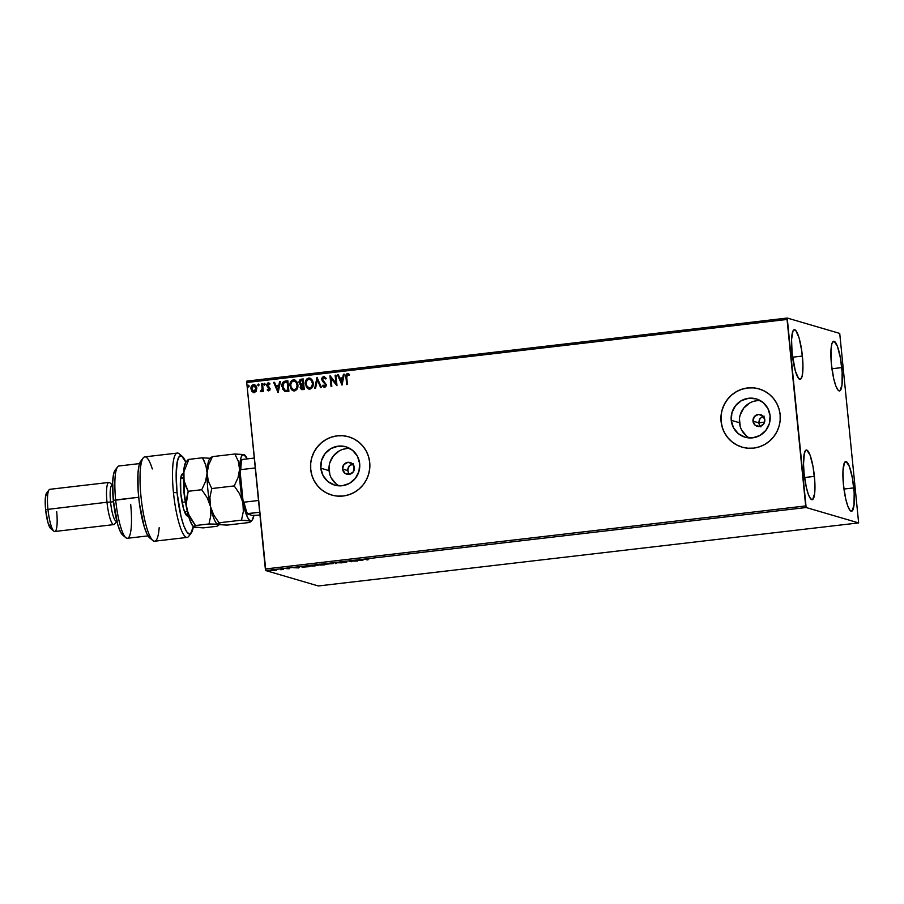 <?xml version="1.0" encoding="UTF-8"?>
<svg xmlns="http://www.w3.org/2000/svg" width="904" height="904" viewBox="0 0 904 904"><rect width="100%" height="100%" fill="white"/><g stroke="black" fill="none" stroke-linecap="round" stroke-linejoin="round"><path stroke-width="1.36" d="M349.147 473.865L348.447 472.871L349.147 473.865M347.724 470.555L348.447 472.871L347.724 469.334L348.458 466.995L351.068 464.475L353.385 463.842L349.159 465.989L347.724 470.555L342.571 469.04L347.724 470.555M354.391 467.662A6.068 5.921 106.3 0 1 346.774 474.171A6.068 5.921 106.3 0 1 342.571 469.04L343.882 464.588L347.882 462.339L352.232 463.616L354.391 467.662L353.08 472.125L349.08 474.374L344.729 473.097L342.571 469.04A6.068 5.921 106.3 0 1 350.187 462.532A6.068 5.921 106.3 0 1 354.391 467.662M760.106 426.066L760.942 426.903L760.106 426.066M758.761 422.846L759.45 425.095L758.761 422.846L759.439 419.388L761.902 416.868L764.129 416.156L760.094 418.394L758.761 422.846L752.987 421.151L758.761 422.846L764.569 422.168L758.761 422.846M764.795 419.772A6.068 5.921 106.3 0 1 757.19 426.281A6.068 5.921 106.3 0 1 752.987 421.151L754.286 416.699L758.286 414.45L762.637 415.716L764.795 419.772L763.496 424.225L759.496 426.473L755.134 425.196L752.987 421.151A6.068 5.921 106.3 0 1 760.592 414.642A6.068 5.921 106.3 0 1 764.795 419.772M349.837 448.463A19.956 19.492 -73.7 0 0 329.056 470.622L320.83 468.215A19.956 19.492 106.3 0 1 345.87 446.791A19.956 19.492 106.3 0 1 359.679 463.673L358.956 471.425L355.385 478.34L349.52 483.357L342.232 485.731L334.649 485.098L327.915 481.538L323.067 475.617L320.83 468.215L321.553 460.464L325.124 453.559L331 448.531L338.277 446.158L345.87 446.791L352.594 450.35L357.453 456.283L359.679 463.673A19.956 19.492 106.3 0 1 334.649 485.098A19.956 19.492 106.3 0 1 320.83 468.215L329.056 470.622A19.956 19.492 -73.7 0 0 338.898 485.832M760.253 400.574A19.956 19.492 -73.7 0 0 739.461 422.722L731.234 420.315A19.956 19.492 106.3 0 1 756.275 398.901A19.956 19.492 106.3 0 1 770.095 415.783L769.372 423.524L765.801 430.44L759.925 435.468L752.636 437.841L745.054 437.197L738.319 433.649L733.472 427.716L731.234 420.315L731.957 412.574L735.528 405.659L741.404 400.63L748.693 398.257L756.275 398.901L763.01 402.449L767.858 408.382L770.095 415.783A19.956 19.492 106.3 0 1 745.054 437.197A19.956 19.492 106.3 0 1 731.234 420.315L739.461 422.722A19.956 19.492 -73.7 0 0 749.303 437.943M759.157 388.935A30.329 29.617 -73.7 0 0 721.143 421.501L721.076 421.479A30.329 29.617 106.3 0 1 759.123 388.923A30.329 29.617 106.3 0 1 780.129 414.586L778.977 408.789L776.728 403.342L773.485 398.461L769.361 394.325L764.513 391.116L759.123 388.923L753.416 387.861L747.597 387.952L741.901 389.206L736.534 391.568L731.698 394.935L727.607 399.206L724.386 404.19L722.172 409.704L721.053 415.546L721.076 421.479L722.228 427.276L724.477 432.722L727.72 437.604L731.844 441.74L736.692 444.96L742.082 447.141L747.789 448.203L753.608 448.113L759.303 446.858L764.671 444.497L769.507 441.129L773.598 436.858L776.818 431.875L779.033 426.36L780.152 420.518L780.129 414.586A30.329 29.617 106.3 0 1 742.082 447.141A30.329 29.617 106.3 0 1 721.076 421.479L721.143 421.501A30.329 29.617 -73.7 0 0 742.105 447.152M348.752 436.835A30.329 29.617 -73.7 0 0 310.727 469.391L310.671 469.368A30.329 29.617 106.3 0 1 348.718 436.824A30.329 29.617 106.3 0 1 369.725 462.486L368.561 456.678L366.323 451.232L363.08 446.35L358.944 442.226L354.097 439.005L348.718 436.824L343.011 435.751L337.192 435.852L331.486 437.095L326.118 439.457L321.293 442.836L317.191 447.096L313.971 452.079L311.767 457.605L310.648 463.436L310.671 469.368L311.823 475.176L314.061 480.623L317.315 485.504L321.44 489.629L326.287 492.849L331.666 495.03L337.373 496.104L343.192 496.002L348.899 494.759L354.266 492.397L359.091 489.019L363.193 484.759L366.414 479.775L368.617 474.25L369.736 468.419L369.725 462.486A30.329 29.617 106.3 0 1 331.666 495.03A30.329 29.617 106.3 0 1 310.671 469.368L310.727 469.391A30.329 29.617 -73.7 0 0 331.7 495.042M841.771 367.6A25.018 4.961 -96.7 0 1 839.511 390.935A25.018 4.961 -96.7 0 1 831.454 364.572L830.945 351.046L831.691 344.616L832.358 342.582L834.132 341.271L837.42 346.288L840.426 357.984L842.155 372.403L842.008 384.697L840.053 390.72L838.042 390.132L835.804 385.872L833.703 378.618L831.454 364.572A25.018 4.961 -96.7 0 1 833.714 341.237A25.018 4.961 -96.7 0 1 841.771 367.6L831.94 368.742L841.771 367.6M814.402 476.374A25.018 4.961 -96.7 0 1 812.142 499.709A25.018 4.961 -96.7 0 1 804.085 473.346L803.532 463.967L804.323 453.39L805.814 450.226L806.775 450.045L810.052 455.062L813.058 466.758L814.786 481.177L814.64 493.471L812.685 499.494L810.673 498.906L808.436 494.657L806.334 487.392L804.085 473.346A25.018 4.961 -96.7 0 1 806.345 450.011A25.018 4.961 -96.7 0 1 814.402 476.374L804.571 477.515L814.402 476.374M802.39 356.063A25.018 4.961 -96.7 0 1 800.142 379.409A25.018 4.961 -96.7 0 1 792.085 353.046L791.576 339.508L792.977 331.045L794.763 329.734L795.814 330.514L799.136 338.073L801.814 351.193L802.955 365.442L802.164 376.019L800.673 379.183L798.661 378.595L795.339 371.024L792.085 353.046A25.018 4.961 -96.7 0 1 794.333 329.7A25.018 4.961 -96.7 0 1 802.39 356.063L792.571 357.204L802.39 356.063M853.783 487.9A25.018 4.961 -96.7 0 1 851.523 511.246A25.018 4.961 -96.7 0 1 843.466 484.883L842.957 471.357L844.359 462.893L846.144 461.582L849.432 466.6L852.438 478.295L854.167 492.714L854.02 505.008L852.054 511.02L850.042 510.432L847.816 506.183L845.715 498.918L843.466 484.883A25.018 4.961 -96.7 0 1 845.726 461.537A25.018 4.961 -96.7 0 1 853.783 487.9L843.952 489.053L853.783 487.9M858.642 522.907L318.31 585.961L265.81 570.582L806.142 507.528L858.642 522.907L839.726 333.418L787.226 318.038L246.905 381.092L246.735 382.505L787.056 319.451L805.679 505.935L265.347 568.989L246.735 382.505L265.81 570.582L318.31 585.961L858.642 522.907L839.726 333.418L787.226 318.038L806.142 507.528L858.642 522.907M276.432 570.153L270.703 570.481L276.635 569.904M281.935 568.955L280.726 569.746L283.54 569.418L281.144 569.045L282.104 569.384L280.726 569.746L283.54 569.418L281.935 568.955M289.077 568.785L287.099 568.492L289.416 568.164L286.285 568.559L288.952 568.808L287.133 568.526L289.416 568.164L286.353 568.616L289.077 568.785M304.84 566.288L301.947 566.785L302.603 567.158L309.428 566.638L307.247 566.006L301.947 567.057L309.428 566.638L304.84 566.288M322.615 564.209L318.649 564.876L324.796 564.853L322.615 564.209L318.728 564.921L324.796 564.853L322.615 564.209M336.525 562.582L335.271 563.633L336.989 562.751L342.028 562.842L336.525 562.582L335.271 563.633L336.989 562.751L342.028 562.842L336.525 562.582M354.549 560.48L356.176 560.955L349.373 561.09L351.566 561.723L350.729 561.158L357.521 561.034L354.549 560.48L356.176 560.955L349.373 561.09L351.566 561.723L350.729 561.158L357.521 561.034L354.549 560.48M366.538 559.384L369.047 558.875L365.442 559.305L367.996 559.813L366.538 559.384L369.047 558.875L365.724 559.474L367.193 559.904L367.996 559.813L366.538 559.384L367.08 559.09M362.56 560.446L363.69 559.418L356.933 560.209L362.56 560.446L363.69 559.418L356.933 560.209L362.425 560.457L362.504 559.847L362.56 560.446M343.023 561.802L341.565 562.254L345.859 562.254L342.898 562.604L346.673 562.186L343.023 561.802L341.429 562.231L345.814 562.209L342.898 562.604L346.605 562.118L343.023 561.802M333.237 563.418L325.157 564.277L333.406 563.52M317.869 565.203L309.789 566.073L318.038 565.316M298.704 567.893L299.823 566.864L293.065 567.655L298.569 567.915L299.823 566.864L293.065 567.655L298.569 567.915L298.636 567.294L298.704 567.893M269.279 383.138L267.595 383.239L266.861 384.584L267.222 386.528L269.324 388.652L269.008 389.816L267.584 389.262L267.188 389.974L268.352 390.844L269.754 390.347L270.138 388.697L267.527 384.754L269.912 383.759L267.799 383.002L266.703 384.934L269.347 388.833L268.68 389.952L267.584 389.262L267.188 389.974L268.827 390.89L270.138 388.697L267.516 385.194L268.364 383.85L269.528 384.528L269.912 383.759L268.183 382.912L266.725 385.33L268.341 387.488L266.725 385.33L268.183 382.912L268.895 382.991M256.329 391.059L256.634 387.228L254.838 384.844L252.272 385.138L251.029 387.545L251.628 390.98L253.662 392.573L255.968 391.624L256.826 388.245C256.634 386.053 255.527 384.855 253.515 384.629C251.594 385.307 250.758 386.742 250.996 388.923L252.046 391.568L254.306 392.585L256.329 391.059M262.544 383.703L261.742 383.804L262.115 389.308L260.815 390.731L260.973 391.782L262.397 390.358L262.51 391.488L263.313 391.398L262.544 383.703L261.742 383.804L262.137 389.036L260.51 391.601L262.397 390.358L262.51 391.488L263.313 391.398L262.544 383.703M285.438 381.036L283.325 381.85L282.33 383.409L282.432 388.63L284.828 391.375L288.896 391.285L287.845 380.753L285.438 381.036C282.726 381.737 281.573 383.601 282.003 386.629L284.828 391.375L288.896 391.285L287.845 380.753L285.438 381.036M303.213 378.957L300.139 379.556L299.043 381.386L299.371 383.737L300.908 384.98L300.399 388.313L301.8 389.647L304.264 389.488L303.213 378.957L301.145 379.205L299.009 382.471L300.908 384.98L300.162 387.33L301.642 389.601L304.264 389.488L303.213 378.957M317.123 377.341L314.728 388.268L315.598 388.166L317.315 379.883L320.626 387.579L321.485 387.477L316.988 377.352L314.728 388.268L315.598 388.166L317.315 379.883L320.626 387.579L321.485 387.477L316.988 377.352L314.863 388.245L317.112 377.386M335.147 375.239L335.926 383.07L329.971 375.838L331.022 386.37L331.824 386.268L331.033 378.426L336.989 385.669L335.938 375.137L335.147 375.239L335.938 375.194L335.147 375.239L335.926 383.07L330.152 375.815L331.022 386.37L331.824 386.268L331.033 378.426L336.989 385.669L335.938 375.137L335.147 375.239M346.752 377.443L347.079 374.855L349.226 375.363L349.543 374.505L347.328 373.544L345.927 375.07L346.661 384.539L347.452 384.449L346.752 377.443L347.588 374.606L349.226 375.363L349.543 374.505L347.475 373.522C345.949 374.256 345.441 375.555 345.949 377.431L346.661 384.539L347.452 384.449L346.752 377.443M342.028 385.081L344.288 374.166L343.418 374.267L342.695 377.77L339.791 378.109L338.39 374.855L337.531 374.957L342.028 385.081L344.288 374.166L343.418 374.267L342.695 377.77L339.791 378.109L338.39 374.855L337.531 374.957L342.028 385.081M323.813 377.375L325.609 378.945L326.208 378.335L323.655 376.301L321.79 378.403L322.457 381.217L325.44 384.482L324.83 386.245L323.09 385.104L322.525 385.827L324.016 387.285L325.79 386.754L326.321 384.923L322.671 379.849L323.508 377.454L325.609 378.945L326.208 378.335L323.655 376.301L324.4 376.38L323.655 376.301L321.756 379.409L325.508 384.844L324.728 386.336L323.09 385.104L322.525 385.827L324.705 387.375L326.299 384.708L322.547 379.33L323.813 377.375L325.734 378.979L323.937 377.409M313.27 383.07L312.468 380.358L310.547 378.369L307.032 378.787L305.281 383.093L306.648 387.567L308.422 388.935L310.366 389.014L312.23 387.624L313.168 385.375L313.27 383.07L309.993 378.143L308.739 378.041C306.117 379.047 304.976 381.047 305.326 384.042L308.603 388.991L309.902 389.104C312.513 388.076 313.631 386.064 313.27 383.07M297.902 384.855L297.1 382.155L295.179 380.166L291.664 380.584L289.913 384.889L291.28 389.364L293.054 390.731L294.998 390.81L296.862 389.421L297.8 387.161L297.902 384.855L294.625 379.94L293.371 379.838C290.749 380.833 289.608 382.833 289.958 385.838L293.235 390.788L294.534 390.901C297.145 389.861 298.263 387.85 297.902 384.855M278.161 392.528L280.421 381.624L279.562 381.725L278.839 385.217L275.935 385.556L274.533 382.313L273.663 382.403L278.036 392.551L280.421 381.624L279.562 381.725L278.839 385.217L275.935 385.556L274.533 382.313L273.663 382.403L278.161 392.528M265.132 384.155L264.104 383.477L264.024 384.867L265.121 384.46L264.386 383.352L263.81 384.313L264.556 385.115L265.132 384.155L264.386 383.352M259.041 384.867L258.013 384.189L257.934 385.579L259.03 385.172L258.284 384.064L257.708 385.025L258.465 385.816L259.041 384.867L258.284 384.064M249.097 386.031L248.069 385.341L248.001 386.742L249.097 386.336L248.351 385.228L247.775 386.177L248.521 386.98L249.097 386.031L248.351 385.228M343.068 435.773L337.248 435.864L331.553 437.118M326.186 439.48L321.361 442.847L317.259 447.118L314.038 452.102L311.823 457.616M310.716 463.458L310.727 469.391L311.88 475.188M314.129 480.634L317.372 485.516L321.496 489.652L326.344 492.872M753.484 387.884L747.664 387.974L741.958 389.228M736.59 391.579L731.765 394.958L727.663 399.218L724.443 404.201L722.239 409.727M721.121 415.557L721.143 421.501L722.296 427.298M724.533 432.745L727.788 437.626L731.912 441.751L736.76 444.971M756.919 400.664L753.168 401.489M749.631 403.048L743.755 408.066L740.184 414.981M739.449 418.823L740.218 426.541M741.698 430.123L746.546 436.056M346.503 448.565L342.752 449.39M339.226 450.938L333.35 455.966L329.779 462.871M329.045 466.713L329.813 474.442M331.293 478.024L336.141 483.956M348.741 373.804L347.034 373.714L346.017 375.296L346.786 384.528L346.074 377.465C345.565 375.589 346.074 374.29 347.599 373.555L348.243 373.601M348.176 373.589L347.475 373.522M341.994 385.081L337.531 374.957L338.412 374.9L337.655 374.99L341.994 385.081M339.915 378.143L342.819 377.804L343.418 374.267L344.277 374.222L343.543 374.301L342.819 377.804L339.915 378.143M341.825 382.584L342.582 378.923L341.825 382.584L340.243 379.149L342.458 378.889L341.825 382.584M336.909 385.68L331.033 378.426L336.909 385.68M331.147 386.347L329.971 375.838L331.147 386.347M336.051 383.104L335.271 375.273L336.051 383.104M324.468 376.392L323.655 376.301M324.83 387.409L322.649 385.861L324.705 387.375M322.649 385.861L323.157 385.217L322.649 385.861M324.604 386.291L325.643 384.878L321.756 379.409L323.779 376.335L322.242 377.488L321.914 379.691L324.762 383.33M322.106 380.392L322.581 381.251M324.864 383.42L325.632 385.353L324.231 386.257M320.728 387.567L317.315 379.883L320.728 387.567M308.671 389.014L305.45 384.076C305.1 381.081 306.241 379.081 308.863 378.075L310.049 378.154M310.671 378.403L307.157 378.832L305.484 382.177L306.253 386.81L309.089 389.115M308.4 378.166L306.524 379.533M307.428 388.291L308.196 388.822M309.744 379.183L311.564 380.403L312.558 382.821M308.908 387.974L309.767 388.031C307.541 387.726 306.332 386.358 306.128 383.951C305.834 381.533 306.75 379.917 308.874 379.115C311.078 379.42 312.276 380.765 312.479 383.16L312.151 386.211L310.072 388.031M309.891 388.065C311.993 387.228 312.897 385.612 312.603 383.194L312.479 383.16C312.773 385.567 311.857 387.194 309.767 388.031L308.784 387.929M308.874 379.115L311.439 380.369L312.513 383.929L311.439 387.07L308.976 387.986L306.456 385.443L306.151 382.415L307.507 379.725L309.902 379.217M312.603 383.194C312.4 380.799 311.202 379.454 308.998 379.16M301.461 389.511L300.162 387.33L301.032 385.014L299.009 382.471L301.145 379.205L303.213 379.013L300.264 379.59L299.167 381.42L299.506 383.771L301.032 385.014L300.523 388.347L301.925 389.68M302.637 384.132L300.682 383.906L299.846 382.686L301.62 380.234L302.648 380.166L303.043 384.087L301.235 384.121L302.637 384.132M301.213 384.121L299.857 381.578L300.49 380.573L302.524 380.132L303.043 384.087L302.524 380.132L302.919 384.042L301.235 384.121M301.902 388.573L303.484 388.539L300.953 387.217L303.145 385.161L303.484 388.539L302.06 388.618M302.535 388.596L301.416 388.313L300.942 386.833L301.552 385.499L303.021 385.127L303.484 388.539L303.021 385.127L303.36 388.505L301.97 388.596M293.303 390.81L290.082 385.872C289.732 382.867 290.873 380.866 293.495 379.872L294.681 379.951M295.303 380.2L291.789 380.618L290.116 383.974L290.885 388.607L293.721 390.912M293.032 379.962L291.156 381.33M292.06 390.087L292.828 390.618M294.376 380.968L296.196 382.2L297.19 384.618M293.54 389.76L294.399 389.816C292.173 389.511 290.952 388.155 290.76 385.748C290.466 383.319 291.382 381.714 293.506 380.912C295.71 381.205 296.907 382.55 297.111 384.957L296.783 387.997L294.704 389.827M294.523 389.861C296.614 389.025 297.529 387.398 297.235 384.991L297.111 384.957C297.405 387.364 296.489 388.991 294.399 389.816L293.416 389.714M293.506 380.912L296.06 382.166L297.145 385.726L296.071 388.867L293.608 389.782L291.088 387.228L290.783 384.211L292.128 381.522L294.534 381.002M297.235 384.991C297.032 382.595 295.834 381.239 293.63 380.946M285.042 391.432L282.127 386.663C281.698 383.635 282.85 381.77 285.574 381.07L283.133 382.222L282.093 385.262L282.715 389.07L284.828 391.375M285.856 390.46L288.116 390.336L285.155 390.325L282.794 386.539L284.206 382.539L287.156 381.929L288.116 390.336L287.28 381.963L288.116 390.336L286.432 390.471M285.438 390.392L287.992 390.291L287.156 381.929L284.206 382.539L282.873 384.629L283.189 388.279L285.009 390.268M278.138 392.539L273.663 382.403L274.556 382.358L273.799 382.448L278.138 392.539M276.059 385.59L278.963 385.251L279.562 381.725L280.409 381.669L279.686 381.759L278.963 385.251L276.059 385.59M277.969 390.042L278.726 386.37L277.969 390.042L276.375 386.596L278.601 386.336L277.969 390.042M267.313 390.008L267.674 389.364L267.313 390.008M268.895 389.974L269.211 388.189L268.816 389.986L267.584 389.262M269.211 388.189L268.341 387.488L269.211 388.189M268.951 383.002L268.183 382.912M268.364 383.85L269.528 384.528M269.663 384.562L268.703 383.872M267.652 390.37L268.477 390.878M264.68 385.149L263.934 384.347L264.556 385.115M263.81 384.313L264.51 383.398L265.256 384.189M264.657 383.398L263.923 384.189L264.533 385.138M262.635 391.477L262.397 390.358L262.635 391.477M260.51 391.601L260.928 390.788L260.94 391.782M261.177 390.833L262.262 389.082L261.742 383.804L262.544 383.759L261.866 383.838L262.194 389.613L261.301 390.867M257.708 385.025L258.408 384.098L259.165 384.901M258.567 384.11L257.843 384.754L258.431 385.85M253.493 392.551L254.306 392.585M254.431 392.618L252.046 391.568L251.12 388.957C250.883 386.776 251.719 385.353 253.64 384.663L254.521 384.708M254.465 384.697L253.515 384.629M254.713 384.776L252.227 385.33M252.397 385.172L251.165 389.319L252.171 391.601L253.787 392.607M253.708 391.613L252.216 390.313L251.809 387.793L253.606 385.567L256.035 388.336L253.708 391.613L254.34 391.681L251.787 388.822L253.606 385.567L254.713 385.793L255.934 387.364L256.058 389.816L254.838 391.534L253.357 391.466M253.606 385.567L255.346 386.426L256.16 388.37L255.425 390.878L253.719 391.624M254.216 391.647L256.16 388.37L253.742 385.601M248.645 387.014L247.775 386.177L248.521 386.98M247.775 386.177L248.476 385.262L249.221 386.064M248.623 385.262L247.899 386.064L248.498 387.014M340.243 379.149L342.458 378.889L341.701 382.55L340.243 379.149M309.767 388.031L309.01 387.997M294.399 389.816L293.642 389.793M276.375 386.596L278.601 386.336L277.844 389.997L276.375 386.596M361.973 560.299L360.108 560.118L361.973 560.299M342.232 562.141L343.305 561.859M345.803 561.644L345.057 562.412M336.435 562.593L336.13 563.531L336.435 562.593M332.446 563.508L325.948 564.164L332.593 563.599L332.525 563M323.779 564.876L321.157 565.011L323.044 564.333L323.779 564.876L321.202 565.045L323.779 564.876M322.852 564.604L319.474 564.785L322.852 564.604M321.202 565.045L321.089 564.412M314.841 565.938L310.58 565.949L317.055 565.113L310.727 566.04L315.146 565.226L317.078 565.305L314.841 565.938M307.857 566.74L302.75 566.966L303.744 566.424L308.411 566.672L303.292 567.045L306.671 566.073L307.891 566.729M298.105 567.746L296.252 567.576L298.105 567.746M287.133 568.526L287.845 568.333M271.607 570.492L275.946 570.051L271.934 570.537L275.844 569.995L271.607 570.492L271.449 569.825M326.095 564.254L325.892 563.554M319.53 564.819L319.417 564.186M310.727 566.04L310.524 565.35M302.75 566.966L303.744 566.525M806.142 507.528L265.81 570.582L265.347 568.989L805.679 505.935L806.142 507.528M787.056 319.451L246.735 382.505L246.905 381.092L787.226 318.038L787.056 319.451M353.995 470.521A63.687 12.633 -96.7 0 1 353.487 465.029L353.995 470.521M258.51 500.488L244.057 502.183L242.995 500.454L240.114 471.583L240.814 469.639L255.267 467.956L240.814 469.639A31.843 6.317 -96.7 0 1 241.978 459.503L241.47 459.718A30.939 6.136 83.3 0 0 240.114 471.583L240.916 461.899L241.978 459.503A31.843 6.317 83.3 0 0 240.814 469.639L240.114 471.583L242.995 500.454A30.939 6.136 83.3 0 0 246.882 513.856L259.685 512.206L247.38 513.641A31.843 6.317 -96.7 0 1 244.057 502.183A31.843 6.317 83.3 0 0 247.38 513.641L245.843 511.201L242.995 500.454L244.057 502.183L258.51 500.488M254.284 458.068L241.978 459.503L254.284 458.068M259.957 514.941L252.883 515.608L246.882 513.856L252.883 515.608L259.957 514.941M189.897 534.038A42.465 8.418 -96.7 0 1 187.139 537.417A42.465 8.418 -96.7 0 1 173.466 492.68A42.465 8.418 83.3 0 0 188.733 536.343L191.219 533.066A39.426 7.82 -96.7 0 1 177.048 492.522L173.466 492.68A42.465 8.418 -96.7 0 1 177.297 453.073A42.465 8.418 -96.7 0 1 180.755 455.729M185.817 462.147L181.58 455.91L179.15 456.701L177.342 461.402L176.167 474.645L177.048 492.522A39.426 7.82 -96.7 0 1 182.269 456.362L179.094 453.74A42.465 8.418 83.3 0 0 173.466 492.68L177.048 492.522L181.015 516.444L183.749 525.687L186.642 531.767L189.377 534.061L190.597 533.699L193.343 526.648A39.426 7.82 -96.7 0 1 191.219 533.066M139.578 463.582L118.955 465.989A36.397 7.221 83.3 0 0 115.667 499.935A36.397 7.221 -96.7 0 1 117.588 466.905L115.102 470.182A33.358 6.622 83.3 0 0 113.339 500.466L138.685 497.256L115.667 499.935A36.397 7.221 83.3 0 0 127.385 538.287L148.019 535.88M112.966 485.38L109.791 482.759A21.233 4.215 83.3 0 0 106.988 502.228L110.559 502.07A18.193 3.605 -96.7 0 1 112.593 485.154M56.681 511.687A21.233 4.215 -96.7 0 1 53.867 531.156A21.233 4.215 -96.7 0 1 47.935 509.121A21.233 4.215 -96.7 0 1 49.053 489.855L46.567 493.132A18.193 3.605 83.3 0 0 45.607 509.653L106.988 502.228A21.233 4.215 -96.7 0 1 108.898 482.431L49.844 489.313A21.233 4.215 83.3 0 0 47.935 509.121A21.233 4.215 83.3 0 0 54.771 531.495L113.814 524.602A21.233 4.215 -96.7 0 1 106.988 502.228L45.607 509.653L45.426 497.211L46.861 492.838M112.593 485.052L112.198 485.098A18.193 3.605 83.3 0 0 110.559 502.07L113.475 501.731L110.559 502.07A18.193 3.605 83.3 0 0 116.424 521.246L116.819 521.201M177.297 453.073L144.821 456.859A42.465 8.418 83.3 0 0 141.374 500.014A42.465 8.418 83.3 0 0 154.663 541.202L187.139 537.417M150.087 538.196L147.16 534.354L144.199 526.682L139.419 503.505L138.131 490.556L137.984 473.368L139.103 465.221L141.069 460.837M183.535 473.978L181.557 474.962L180.597 479.109L180.8 493.618L183.568 508.884L186.382 515.303L188.597 516.342L187.275 515.958A21.233 4.215 -96.7 0 1 186.732 515.653A21.233 4.215 -96.7 0 1 180.992 495.392A21.233 4.215 -96.7 0 1 181.919 474.351A21.233 4.215 -96.7 0 1 183.071 473.843L183.535 473.978M123.52 535.563L120.639 532.275L117.689 524.444L113.339 500.466L112.661 482.42L113.655 473.854L115.633 469.639M180.856 477.323L183.455 478.08L180.856 477.323M188.077 514.478L185.343 513.675L188.077 514.478M51.155 528.795L47.98 522.738L45.607 509.653A18.193 3.605 83.3 0 0 50.692 528.535L53.867 531.156M116.785 521.099A18.193 3.605 -96.7 0 1 110.559 502.07L106.988 502.228A21.233 4.215 83.3 0 0 114.616 524.06L117.102 520.783M130.673 504.33A36.397 7.221 -96.7 0 1 125.848 537.711A36.397 7.221 -96.7 0 1 115.667 499.935L113.339 500.466A33.358 6.622 83.3 0 0 122.673 535.089L125.848 537.711M159.172 527.699A42.465 8.418 -96.7 0 1 152.866 540.535A42.465 8.418 -96.7 0 1 141.374 500.014A42.465 8.418 -96.7 0 1 143.227 457.932L140.741 461.209A39.426 7.82 83.3 0 0 139.024 500.285A39.426 7.82 83.3 0 0 149.691 537.914A39.426 7.82 83.3 0 0 151.205 538.547M143.227 457.932A42.465 8.418 -96.7 0 1 152.324 468.961M182.269 456.362A39.426 7.82 -96.7 0 1 185.817 462.125M181.071 476.374L183.071 473.843L181.071 476.374M186.19 515.065L187.275 515.958L186.19 515.065M185.388 502.025A16.679 3.311 -96.7 0 1 183.727 486.296A16.679 3.311 -96.7 0 0 185.388 502.025L182.054 502.409L185.388 502.025A16.679 3.311 -96.7 0 0 185.738 503.607M219.819 523.744A33.358 6.622 -96.7 0 1 218 524.535L226.994 525.111L249.425 522.501L226.994 525.111L217.333 524.196L219.05 522.783L213.672 514.918L210.395 506.251L209.931 497.268L211.785 488.544L234.215 485.923L239.594 493.799L242.871 502.466A33.358 6.622 -96.7 0 1 239.571 469.379L240.882 458L242.204 455.187L244.543 454.927L234.882 454L238.328 461.3L239.571 469.379L238.001 477.741L234.215 485.923L211.785 488.544L208.338 481.244L207.095 473.165L208.666 464.803L212.451 456.622L234.882 454L238.328 461.3L239.571 469.379A33.358 6.622 -96.7 0 1 243.877 454.576L234.882 454L212.451 456.622L210.756 457.605L211.4 458.373L202.406 457.797L205.852 465.085L207.095 473.165L208.666 464.803L212.451 456.622L210.722 458.023M253.979 515.133L252.148 520.139L251.346 520.727L249.549 520.207L247.594 517.461L244.645 509.63L240.792 489.979L239.571 469.379L238.001 477.741L234.215 485.923L239.594 493.799L242.871 502.466L243.345 511.438L241.481 520.173L219.05 522.783L241.481 520.173L250.476 520.749L251.12 521.506L249.425 522.501L252.295 519.958A33.358 6.622 -96.7 0 1 250.476 520.749A33.358 6.622 -96.7 0 1 242.871 502.466L243.345 511.438L241.481 520.173L251.142 521.088M210.756 457.605L209.581 459.153A33.358 6.622 83.3 0 0 207.095 473.165A33.358 6.622 83.3 0 0 210.395 506.251L210.858 515.223L209.005 523.958L218 524.535L217.355 523.778L219.05 522.783L213.672 514.918L210.395 506.251A33.358 6.622 83.3 0 0 217.152 524.06L217.412 524.263M195.253 527.269L192.484 525.642L189.512 519.235L185.987 505.008L184.201 492.194L183.919 471.752L188.834 459.379L202.406 457.797L204.349 461.356L206.813 469.018L207.095 473.165L205.524 481.527L201.739 489.719L207.129 497.607L210.395 506.251L210.858 515.223L209.005 523.958L217.333 524.196A33.358 6.622 -96.7 0 1 210.395 506.251L209.931 497.268L211.785 488.544L208.338 481.244L207.095 473.165L205.524 481.527L201.739 489.719L207.129 497.607L210.395 506.251A33.358 6.622 -96.7 0 1 207.095 473.165A33.358 6.622 -96.7 0 1 211.4 458.373L202.406 457.797L188.834 459.379L187.139 460.362L187.772 461.119L186.902 461.142M253.888 515.619A33.358 6.622 -96.7 0 1 252.295 519.958M243.877 454.576A33.358 6.622 -96.7 0 1 244.724 455.051A33.358 6.622 -96.7 0 1 247.255 458.882L243.877 454.576M218.666 524.885L218 524.535L218.644 525.303L216.949 526.286L203.377 527.868L194.383 527.292L193.738 526.535L195.433 525.54L190.043 517.653L186.778 509.008A33.358 6.622 83.3 0 0 193.535 526.817L193.784 527.021M219.05 524.749L216.949 526.286L203.377 527.868L193.716 526.953L195.433 525.54L209.005 523.958L195.433 525.54L188.088 513.427L186.19 504.488L188.168 491.301L201.739 489.719L188.168 491.301L183.761 480.069L183.919 471.752L188.834 459.379L185.964 461.91A33.358 6.622 83.3 0 0 183.478 475.922A33.358 6.622 83.3 0 0 186.778 509.008L186.303 500.036L188.168 491.301L184.71 484.002L183.478 475.922L184.269 466.735L186.111 461.729M194.383 527.292L193.716 526.953M366.289 559.271L366.222 558.672M342.187 562.107L342.119 561.508M320.332 565.09L320.276 564.491M302.591 566.876L302.535 566.266M289.416 568.605L289.348 568.006M287.099 568.503L287.043 567.904M149.691 537.914L152.866 540.535M183.455 478.306L180.653 478.634M187.32 511.438L184.518 511.766"/></g></svg>
